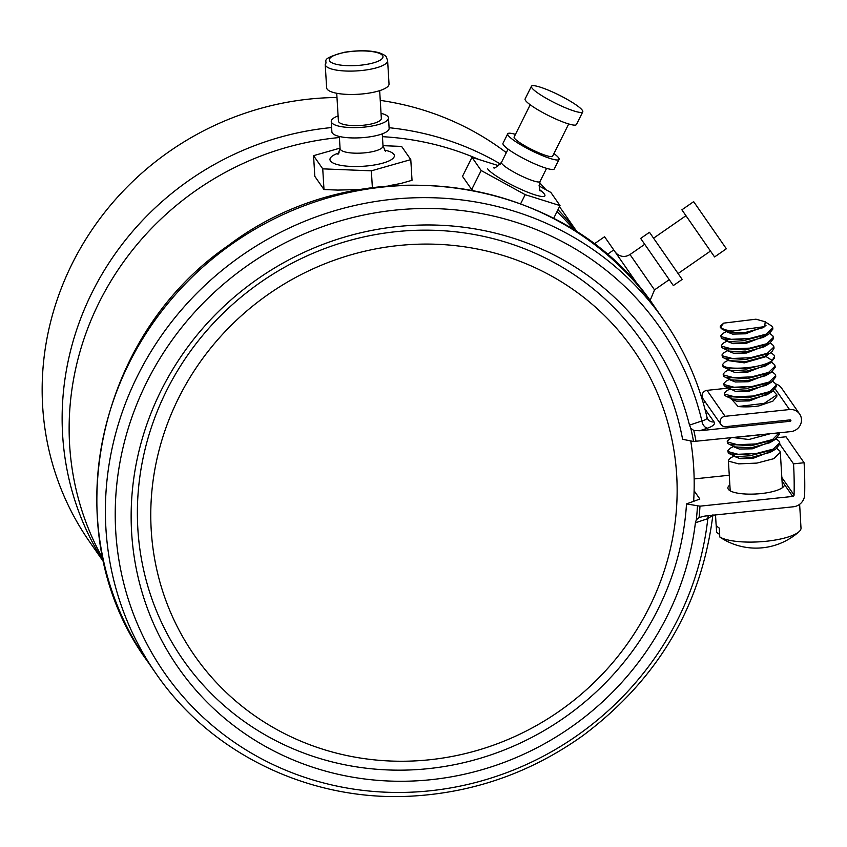 <?xml version="1.0" encoding="UTF-8"?>
<svg xmlns="http://www.w3.org/2000/svg" width="847" height="847" viewBox="0 0 847 847"><rect width="100%" height="100%" fill="white"/><g stroke="black" fill="none" stroke-linecap="round" stroke-linejoin="round"><path stroke-width="1.27" d="M506.326 152.661A288.573 274.29 -34.8 0 0 453.357 121.386A288.573 274.29 145.2 0 0 380.25 100.38M336.99 97.5A288.573 274.29 145.2 0 0 78.612 251.485A288.573 274.29 145.2 0 0 89.306 541.381L103.683 562.027M539.539 182.634A288.573 274.29 -34.8 0 1 545.902 189.707M559.465 206.721A288.573 274.29 -34.8 0 1 563.001 211.665L577.368 232.311M103.567 561.497A288.573 274.29 -34.8 0 1 331.622 127.548M389.091 127.706A288.573 274.29 -34.8 0 1 473.335 150.088A288.573 274.29 -34.8 0 1 500.45 164.032M557.982 209.707A288.573 274.29 -34.8 0 1 576.923 232.014M556.987 211.697A288.573 274.29 -34.8 0 1 574.721 230.606M103.006 558.956A288.573 274.29 -34.8 0 1 339.403 137.532M382.452 136.685A288.573 274.29 -34.8 0 1 478.83 159.48M498.745 165.737L471.991 157.33L462.504 176.345L471.684 189.537L472.997 190.257M520.683 203.693L525.193 194.662L560.026 205.609L550.836 192.417L538.946 185.895M553.642 218.41L560.026 205.609M471.684 189.537L481.17 170.522L525.193 194.662M388.275 185.842L400.864 183.471L412.034 180.295L410.784 159.617L401.605 146.425L382.992 145.663M340.049 148.119L313.559 155.657L314.809 176.335L323.988 189.527L337.762 190.088L360.409 189.495M690.75 440.927A288.573 274.29 -34.8 0 1 693.629 501.519M296.069 739.103A267.419 254.185 -34.8 0 1 178.653 397.963A267.419 254.185 -34.8 0 1 531.842 266.223A267.419 254.185 -34.8 0 1 649.257 607.363A267.419 254.185 -34.8 0 1 296.069 739.103M471.991 157.33L481.17 170.522M507.724 133.805L502.98 143.312A28.682 4.436 26.5 0 0 503.414 144.879A28.682 4.436 -153.5 0 0 530.211 161.809A28.682 4.436 -153.5 0 0 554.309 168.902L559.052 159.395A28.682 4.436 -153.5 0 1 534.955 152.301A28.682 4.436 -153.5 0 1 508.158 135.372A28.682 4.436 26.5 0 1 507.724 133.805A28.682 4.436 26.5 0 1 515.452 134.377M559.052 159.395A28.682 4.436 -153.5 0 0 558.618 157.828A28.682 4.436 26.5 0 0 553.949 153.572M530.211 104.774L514.14 137.002A21.503 3.335 26.5 0 0 514.457 138.177A21.503 3.335 -153.5 0 0 534.563 150.872A21.503 3.335 -153.5 0 0 552.636 156.197L568.708 123.969M531.429 86.267L525.108 98.94A28.682 4.436 26.5 0 0 525.532 100.507A28.682 4.436 -153.5 0 0 552.339 117.437A28.682 4.436 -153.5 0 0 576.436 124.53L582.757 111.857A28.682 4.436 -153.5 0 1 558.66 104.763A28.682 4.436 -153.5 0 1 531.852 87.834A28.682 4.436 26.5 0 1 531.429 86.267A28.682 4.436 26.5 0 1 555.526 93.361A28.682 4.436 26.5 0 1 582.323 110.29A28.682 4.436 -153.5 0 1 582.757 111.857M372.373 187.621L371.357 170.829L410.784 159.617M323.988 189.527L322.739 168.849L371.357 170.829M313.559 155.657L322.739 168.849M331.251 121.46L331.876 131.793A28.682 7.708 -3.5 0 0 332.331 133.011A28.682 7.708 176.5 0 0 363.289 137.595A28.682 7.708 176.5 0 0 389.133 128.331L388.498 117.987A28.682 7.708 176.5 0 1 362.664 127.251A28.682 7.708 176.5 0 1 331.706 122.677A28.682 7.708 -3.5 0 1 331.251 121.46A28.682 7.708 -3.5 0 1 338.101 115.933M388.498 117.987A28.682 7.708 176.5 0 0 388.053 116.77A28.682 7.708 -3.5 0 0 381.034 113.339M336.725 93.265L338.408 121.026A21.503 5.781 -3.5 0 0 338.747 121.936A21.503 5.781 176.5 0 0 361.965 125.367A21.503 5.781 176.5 0 0 381.341 118.421L379.668 90.661M607.077 254.555L613.747 249.929L640.29 288.181M594.033 244.042L604.567 236.737L613.747 249.929M650.062 300.59L654.519 289.875L629.999 254.534L644.736 244.317L673.333 285.555L640.65 238.42L649.48 232.29L682.174 279.425L673.333 285.555M644.726 244.317L640.65 238.42M653.577 238.176L685.964 215.71L714.572 256.948L681.888 209.823L693.661 201.65L726.355 248.774L714.572 256.948M685.964 215.72L681.888 209.823M327.122 89.094A31.254 8.406 176.5 0 1 326.624 87.77L325.216 64.393A31.254 8.406 176.5 0 0 325.703 65.727A31.254 8.406 -3.5 0 0 359.456 70.714A31.254 8.406 -3.5 0 0 387.619 60.624L389.027 83.991A31.254 8.406 -3.5 0 1 360.864 94.081A31.254 8.406 -3.5 0 1 327.122 89.094M699.738 430.752L693.82 430.509L690.771 428.18A288.139 273.877 -34.8 0 1 693.555 441.488L790.865 431.61A11.466 10.905 145.2 0 0 800.288 425.056A11.466 10.905 145.2 0 0 799.61 414.024A11.466 10.905 145.2 0 0 789.531 409.546L725.085 416.311A5.378 5.114 145.2 0 0 720.977 424.548A5.378 5.114 145.2 0 0 725.71 426.644L790.156 419.89A0.72 0.678 -34.8 0 1 790.823 420.864A0.72 0.678 -34.8 0 1 790.24 421.266L699.738 430.752L707.383 428.201C713.153 426.189 715.387 424.103 714.085 421.944L704.926 408.974M703.137 402.547L705.498 402.304M799.61 414.024L781.537 388.064A11.466 10.905 145.2 0 0 775.852 383.987M728.611 388.085L707.012 390.351A5.378 5.114 145.2 0 0 702.915 398.588L720.977 424.548M707.383 428.201A7.168 4.881 71.5 0 1 701.898 420.938C706.091 419.784 707.721 418.439 706.79 416.904M147.357 661.158C54.949 535.495 93.731 337.847 228.161 245.619C361.118 144.339 567.426 173.963 655.165 307.694A309.367 294.057 145.2 0 0 233.274 243.078A309.367 294.057 145.2 0 0 147.357 661.158L155.943 673.503A309.367 294.057 -34.8 0 1 241.861 255.423A309.367 294.057 -34.8 0 1 663.762 320.028C684.312 349.663 698.733 382.135 707.033 417.433L707.785 419.149A7.168 6.818 -34.8 0 0 714.085 421.944M690.771 428.18L689.49 425.12L701.898 420.938A301.977 287.027 145.2 0 0 235.159 274.661A301.977 287.027 145.2 0 0 264.55 760.373A301.977 287.027 145.2 0 0 707.817 518.671L695.398 522.779L696.319 519.825L699.082 517.538L704.905 516.056L793.364 506.781A12.186 11.583 145.2 0 0 804.65 494.796A396.47 376.851 145.2 0 0 804.089 462.737L793.523 463.849A385.713 366.635 -34.8 0 1 794.073 495.029A1.429 1.366 -34.8 0 1 792.739 496.437L699.971 506.167L686.504 503.912L699.813 499.074M689.49 425.12A287.684 273.443 145.2 0 0 244.762 288.488A287.684 273.443 145.2 0 0 272.713 750.357A287.684 273.443 145.2 0 0 695.398 522.779M693.555 441.488L682.597 439.286A279.256 265.429 145.2 0 0 251.866 288.605A279.256 265.429 145.2 0 0 279.33 742.459A279.256 265.429 145.2 0 0 686.504 503.912M708.463 515.685A7.168 4.881 -108.5 0 0 707.817 518.671L712.782 515.23M715.514 514.944L716.064 524.06A42.297 11.371 -3.5 0 0 716.731 525.86A42.297 11.371 -3.5 0 0 719.262 528.052L719.802 537.009A42.297 11.371 -3.5 0 0 760.521 541.752A42.297 11.371 -3.5 0 0 799.017 531.704A42.297 11.371 -3.5 0 0 801.029 528.496L800.489 519.529A42.297 11.371 -3.5 0 0 800.51 518.946L799.621 504.325M782.099 481.869A28.322 7.612 176.5 0 1 783.009 482.462L784.407 484.463A28.322 7.612 176.5 0 1 784.428 484.643A28.322 7.612 176.5 0 1 761.178 493.568A28.322 7.612 176.5 0 1 727.891 488.063A28.322 7.612 176.5 0 1 729.86 485.024M694.106 490.773L699.749 498.883A295.021 280.421 145.2 0 1 699.728 499.264M694.148 478.926L729.267 475.241M779.812 444.156L793.523 463.849M804.089 462.737L786.016 436.777L777.673 437.655M730.866 398.397L738.139 406.539A26.172 7.03 -3.5 0 0 758.753 405.957L772.898 401.139L758.753 405.957M772.739 381.341L775.831 383.945L776.254 385.311L769.701 391.621L752.814 396.036L734.593 396.798L724.704 394.13L724.301 393.262L726.387 390.933L730.283 388.815M738.139 406.539L764.206 403.373L776.837 394.893L773.322 390.922M776.254 385.311L776.328 386.55L772.316 391.568L748.166 397.825L726.377 396.417L724.778 395.369L724.301 393.262M776.837 394.893L776.911 396.131L772.898 401.139M772.316 391.568L766.779 394.861L748.303 399.858L732.295 399.032L726.377 396.417M771.585 362.177L774.666 364.782L775.1 366.148L768.536 372.458L751.66 376.873L733.428 377.646L723.539 374.967L723.147 374.099L725.223 371.769L729.119 369.652M772.157 371.759L775.249 374.363L775.683 375.729L769.118 382.039L752.242 386.454L734.01 387.227L724.121 384.549L723.73 383.68L725.794 381.351L729.701 379.234M767.678 354.607L766.112 356.598L744.301 362.855L728.801 360.684L728.727 359.509M768.261 364.189L747.668 372.172L734.741 372.394L729.383 370.266L729.309 369.091M768.843 373.771L748.25 381.753L735.323 381.976L729.955 379.848L729.892 378.673M769.425 383.352L748.833 391.335L735.905 391.558L730.643 388.985M771.003 352.596L774.094 355.2L774.518 356.566L772.168 360.441C763.242 368.424 725.879 370.52 722.967 365.385L722.565 364.517L724.64 362.198L728.536 360.07M723.147 374.099L723.624 376.216L725.212 377.254L747.001 378.662L771.151 372.405L775.174 367.397L775.1 366.148M721.983 354.935L722.459 357.053L724.058 358.101L745.847 359.499L769.997 353.241L771.659 352.108L774.01 348.233L773.936 346.984L767.382 353.294L750.495 357.709L732.274 358.482L722.385 355.804L721.983 354.935L724.069 352.606L727.965 350.489M769.997 353.241L764.46 356.534L745.985 361.531L729.976 360.706L724.058 358.101M722.565 364.517L723.042 366.635L724.63 367.683L746.419 369.08L770.579 362.823L765.032 366.116L746.556 371.113L730.548 370.287L724.64 367.672M771.151 372.405L765.614 375.697L747.139 380.695L731.13 379.869L725.212 377.254M771.744 381.976L766.196 385.279L747.721 390.276L731.713 389.451L725.794 386.846L747.583 388.244L771.744 381.976L775.757 376.979L775.683 375.729M723.73 383.68L724.196 385.787L725.794 386.846M770.579 362.823L774.592 357.815L774.518 356.566M770.421 343.014L773.512 345.618L773.936 346.984M732.115 331.071L764.703 326.603L765.201 321.775L755.969 319.192L723.687 323.131L720.649 327.058A26.172 7.03 -3.5 0 0 732.115 331.071L722.322 329.356L720.321 327.44L720.246 326.19L723.687 323.131M764.703 326.603L762.724 327.789L744.238 332.786L728.229 331.96L722.322 329.356M768.832 334.078L763.295 337.371L744.809 342.368L728.812 341.542L722.893 338.938L744.682 340.335L768.843 334.078L772.856 329.07L772.782 327.821L766.217 334.131L749.341 338.546L731.109 339.319L721.221 336.64L720.829 335.772L722.904 333.443L726.8 331.336M769.838 333.432L772.93 336.037L773.364 337.402L766.8 343.713L749.923 348.128L731.692 348.9L721.803 346.222L721.411 345.354L721.877 347.471L723.476 348.519L745.254 349.927L769.415 343.66L763.878 346.952L745.392 351.95L729.394 351.124L723.476 348.509M769.415 343.66L773.438 338.652L773.364 337.402M720.829 335.772L721.305 337.889L722.893 338.938M720.649 327.058L720.246 326.19M766.344 322.591L772.348 326.466L772.782 327.821M721.411 345.354L723.476 343.035L727.382 340.907M766.016 325.65L745.656 333.803L732.528 334.089L727.054 331.939L726.991 330.764M766.524 335.454L745.921 343.427L733.004 343.66L727.637 341.521L727.573 340.346M767.107 345.036L746.514 353.008L733.587 353.241L728.219 351.103L728.145 349.927M770.008 392.934L749.404 400.917L736.488 401.139L731.12 399.011L731.046 397.836M759.441 434.903L743.888 436.533M779.113 432.838L772.602 439.529L755.715 443.944L737.493 444.707L727.605 442.039L727.202 441.171L731.056 437.878M776.223 438.831L779.314 441.435L779.738 442.801L773.173 449.111L756.297 453.516L738.065 454.288L728.187 451.62L727.785 450.752L729.86 448.423L733.756 446.305M776.805 448.412L779.886 451.017L780.32 452.383L773.756 458.693L756.879 463.097L738.648 463.87L728.759 461.202L728.367 460.334L730.432 458.005L734.338 455.887M770.039 433.791L748.907 439.508L733.513 437.624M772.898 440.842L752.305 448.815L739.378 449.048L734.021 446.909L733.947 445.744M773.48 450.424L752.888 458.396L739.96 458.629L734.593 456.501L734.529 455.326M767.435 434.066L734.9 437.476M775.217 439.466L769.679 442.769L751.194 447.767L735.185 446.941L729.278 444.326L751.056 445.734L775.217 439.466L779.229 434.458L779.155 433.219M775.788 449.048L770.262 452.34L751.776 457.338L735.768 456.522L729.849 453.907L751.638 455.315L775.788 449.048L779.812 444.04L779.738 442.801M727.785 450.752L728.261 452.859L729.849 453.907M727.202 441.171L727.679 443.277L729.267 444.326M719.643 534.393A63.98 60.815 145.2 0 1 716.626 532.445L716.149 524.632M799.017 531.704A64.605 64.605 0 0 1 725.021 540.217A63.98 60.815 -34.8 0 1 719.802 537.009M487.618 168.839A32.26 4.997 26.5 0 0 521.731 189.696A32.26 4.997 26.5 0 0 544.388 194.101A32.26 4.997 26.5 0 0 539.761 189.781M493.727 167.632C493.865 168.966 496.458 167.208 501.498 162.359A21.503 3.335 26.5 0 0 501.816 163.535A21.503 3.335 26.5 0 0 521.921 176.229A21.503 3.335 26.5 0 0 539.994 181.554C539.094 188.309 539.2 191.369 540.301 190.734L540.418 190.893M339.192 152.841A32.26 8.671 -3.5 0 0 330.478 160.962A32.26 8.671 -3.5 0 0 367.894 165.864A32.26 8.671 -3.5 0 0 393.866 154.313A32.26 8.671 -3.5 0 0 384.4 150.099M337.974 154.44L340.081 148.596A21.503 5.781 -3.5 0 0 340.42 149.506A21.503 5.781 -3.5 0 0 363.638 152.936A21.503 5.781 -3.5 0 0 383.013 145.991L385.459 151.38M329.748 61.079A26.882 7.231 -3.5 0 0 360.928 65.166A26.882 7.231 -3.5 0 0 382.569 55.531A26.882 7.231 176.5 0 0 351.389 51.455A26.882 7.231 176.5 0 0 329.748 61.079M789.34 419.974L790.24 421.266M696.065 441.552A290.457 276.08 145.2 0 0 693.82 430.509M696.319 519.825A288.139 273.877 145.2 0 0 697.473 506.104M784.407 484.463L792.739 496.437M782.056 481.085L783.009 482.462M781.834 477.454L794.073 495.029M775.323 389.144L789.531 409.546M707.012 390.351L725.085 416.311M766.048 355.581L766.112 356.598L772.168 360.441M699.082 517.538A290.457 276.08 145.2 0 0 699.971 506.167M501.498 162.359L508.084 149.146M539.994 181.554L546.58 168.341M340.081 148.596L339.34 136.452M383.013 145.991L382.283 133.847M629.999 254.534C625.382 257.319 620.957 257.043 616.711 253.719L615.123 251.951M654.519 289.875L669.246 279.658M678.098 273.528L710.485 251.061M387.619 60.624L386.412 57.247C386.2 56.008 383.776 54.526 379.138 52.768C370.351 50.291 358.768 50.121 344.38 52.27C318.091 59.481 328.53 60.772 325.216 64.393M730.538 389.429L730.463 388.254M730.209 490.837L728.367 460.334M782.448 487.671L780.32 452.383M655.165 307.694L663.762 320.028M155.943 673.503C211.337 754.508 311.368 802.183 412.51 796.074C474.733 792.39 531.545 772.22 582.958 735.577C658.119 679.209 701.443 605.594 712.92 514.743"/></g></svg>
